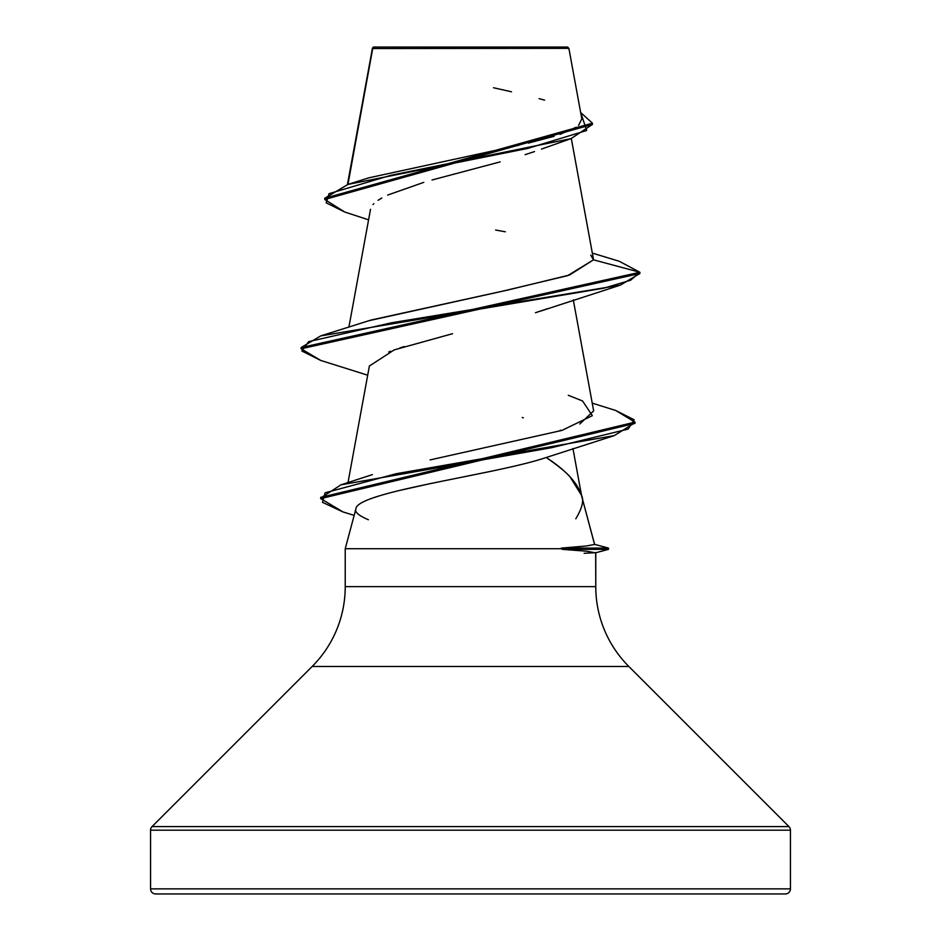 <?xml version="1.0" encoding="UTF-8"?>
<svg xmlns="http://www.w3.org/2000/svg" width="941" height="941" viewBox="0 0 941 941"><rect width="100%" height="100%" fill="white"/><g stroke="black" fill="none" stroke-linecap="round" stroke-linejoin="round"><path stroke-width="1.41" d="M454.527 48.462L372.707 48.544L347.958 184.412L372.707 48.544L568.882 48.356L567.576 47.05L373.424 47.05L372.601 47.873L373.424 47.05L567.576 47.05L568.882 48.356L551.191 48.297M790.44 830.185L790.44 888.869L150.56 888.869A5.081 5.081 0 0 0 155.641 893.95L785.359 893.95A5.081 5.081 0 0 0 790.44 888.869L790.44 830.185L150.56 830.185L150.56 888.869L790.44 888.869L150.56 888.869L150.56 830.185L790.44 830.185A5.081 5.081 0 0 0 788.946 826.586L152.054 826.586A5.081 5.081 0 0 0 150.56 830.185A5.081 5.081 0 0 1 152.054 826.586L788.946 826.586L628.835 666.475L312.165 666.475L152.054 826.586L312.165 666.475A112.92 112.92 0 0 0 345.229 586.631A112.92 112.92 0 0 1 312.165 666.475L628.835 666.475A112.92 112.92 0 0 1 595.771 586.631L595.665 552.543M492.802 470.935L460.525 477.487M431.648 483.309L397.384 490.943M378.4 496.178L373.73 497.73M584.173 553.284L595.771 552.661L595.771 586.631L345.229 586.631L345.229 548.721L355.933 508.775L345.229 548.721L562.177 548.721L561.365 548.085L562.177 548.721L345.229 548.721L345.229 586.631L595.771 586.631A112.92 112.92 0 0 0 628.835 666.475L788.946 826.586M594.594 544.557L581.397 495.095L569.893 476.652C565.482 471.747 557.59 465.36 546.203 457.502C565.588 470.03 577.315 482.557 581.397 495.095L594.63 544.463L586.172 546.003L561.365 548.085L608.521 548.085L561.365 548.085M575.81 518.797C582.279 508.011 584.138 500.106 581.397 495.095M563.424 549.426L562.177 548.721L562.177 549.344L587.066 551.261L595.453 552.849L608.521 549.344L562.177 549.344L608.521 549.344L608.521 548.085L594.594 544.357M372.707 48.544L372.601 47.873M373.836 203.703L373.024 204.562M547.568 308.683L535.429 312.73M452.562 333.69L394.279 349.864L369.378 366.025L348.005 482.592M579.821 423.979L593.653 410.888L573.304 299.908M369.225 320.646L507.034 290.216L569.54 275.019L593.489 259.834L590.748 255.152M534.523 151.583L525.09 154.665M500.165 161.887L432.001 180.002M423.779 182.366L387.645 195.069M381.834 197.998L378.059 200.304M368.578 219.829L344.653 211.996L326.198 202.821L329.044 193.658L390.833 175.308L571.046 138.621L592.442 124.447L324.763 199.48L344.735 212.031M320.834 360.474L301.12 348.793L639.88 273.513L639.88 272.267L619.178 261.245M324.763 198.233L592.442 123.189L580.656 112.508L586.714 130.493L527.572 148.466L347.947 184.424L324.763 198.233L324.763 199.48M347.947 184.424L368.896 177.814L518.797 145.29M528.36 143.103L554.084 136.304M560.024 134.387L576.198 127.2M578.586 125.435L581.809 118.825M544.592 100.158L539.111 98.64M511.492 91.806L493.472 87.736M592.324 253.094L619.284 261.28L639.88 272.267L593.489 259.834L567.599 275.666L503.411 290.981L371.036 320.046L320.693 335.913L603.887 288.169L630.635 280.218L639.88 272.267L301.12 347.535L320.693 335.913M505.341 231.792L495.636 230.027M634.94 422.768L614.226 435.624L546.203 457.502C496.236 474.593 356.91 491.684 355.933 508.775C354.334 511.845 358.486 515.503 368.39 519.75M155.641 893.95A5.081 5.081 0 0 1 150.56 888.869L790.44 888.869A5.081 5.081 0 0 1 785.359 893.95L155.641 893.95L785.359 893.95M561.165 430.649L560.248 430.19M523.372 417.828L522.161 417.51M388.715 351.981L390.633 351.228M399.878 347.935L404.218 346.547M539.828 311.342L620.284 285.158L391.409 322.798L308.66 341.618L301.861 351.028L320.74 360.438L367.696 375.2M593.489 259.834L639.88 272.267L639.88 273.513L620.284 285.158M614.226 435.624L396.067 473.746L325.104 492.802L322.492 502.329L342.818 511.869L354.157 515.397M615.732 410.488L634.999 422.133L320.693 497.354L320.693 498.612L634.999 423.391L634.999 422.133M342.924 511.892L320.693 498.612M568.282 395.279L582.573 400.984L592.336 415.687L561.965 430.402L430.096 459.914M372.401 474.617L340.924 484.838L551.661 447.681L628.141 429.096L634.222 419.804L615.826 410.523L592.23 403.136M320.752 497.989L340.924 484.838M372.46 48.109L347.429 184.577M571.316 138.527L593.418 259.057M370.519 209.278L348.888 327.197M572.94 448.504L581.667 496.119M581.832 118.931L568.882 48.356M541.487 149.09L571.046 138.621M372.342 49.52L372.342 48.414M592.442 124.447L592.442 123.189M301.12 347.535L301.12 348.793"/></g></svg>
